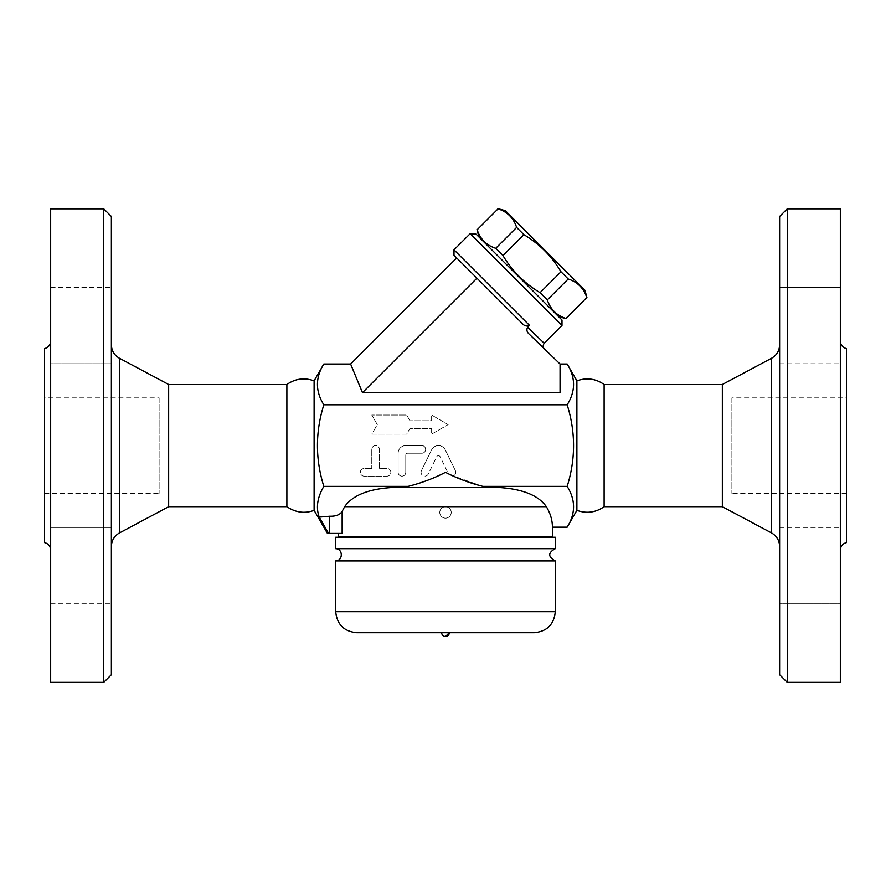 <?xml version="1.0" encoding="UTF-8"?>
<svg xmlns="http://www.w3.org/2000/svg" width="891" height="891" viewBox="0 0 891 891"><rect width="100%" height="100%" fill="white"/><g stroke="black" fill="none" stroke-linecap="round" stroke-linejoin="round"><path stroke-width="0.67" stroke-dasharray="4.46 3.34" d="M44.55 397.865L44.55 493.324L44.55 397.865L159.11 397.865L159.11 493.324L159.11 397.865M44.55 348.604L44.55 542.586M50.664 341.119L50.664 550.07L50.664 341.119M50.664 208.839L50.664 682.339M50.664 527.427L50.664 603.797L50.664 527.427L50.664 603.797L50.664 527.427L111.375 527.427L111.375 603.797L111.375 527.427L111.375 603.797L111.375 527.427L50.664 527.427M50.664 325.571L50.664 287.381L50.664 325.571M50.664 363.762L50.664 287.381L50.664 363.762L111.375 363.762L111.375 287.381L111.375 363.762L111.375 287.381L111.375 363.762L50.664 363.762M103.735 682.339L103.735 208.839M111.375 216.48L111.375 674.71M111.375 546.406L111.375 344.784L111.375 546.406M168.655 384.5L168.655 506.689M286.88 384.5L286.88 506.689M314.111 510.343L314.111 380.847M329.592 533.419L329.592 516.234C335.862 516.412 340.05 514.786 342.144 511.367L342.144 533.419L328.612 533.419L319.234 517.125C315.804 507.692 317.33 497.445 323.823 486.375C315.325 459.188 315.325 432.001 323.823 404.804C315.325 391.216 315.325 377.617 323.823 364.018M567.177 364.018C575.675 377.617 575.675 391.216 567.177 404.804C575.675 432.001 575.675 459.188 567.177 486.375L482.911 486.375L453.285 475.905A3.82 3.82 0 0 0 455.401 470.648L445.277 449.888A7.64 7.64 0 0 0 431.556 449.888L421.432 470.648A3.82 3.82 0 0 0 423.192 475.749A3.82 3.82 0 0 0 428.293 474.001L436.701 456.749A1.905 1.905 0 0 1 440.132 456.749L448.373 473.656L445.5 472.319C433.772 478.378 421.298 483.056 408.089 486.375L323.823 486.375M567.177 404.804L323.823 404.804M409.971 420.775L406.664 415.039L371.781 415.039L377.294 424.595L371.781 434.14L406.664 434.14L409.971 428.404L431.623 428.404L431.623 434.14L448.151 424.595L431.623 415.039L431.623 420.775L409.971 420.775L431.623 420.775L431.623 415.039L448.151 424.595L431.623 434.14L431.623 428.404L409.971 428.404L406.664 434.14L371.781 434.14L377.294 424.595L371.781 415.039L406.664 415.039L409.971 420.775M371.781 468.499L364.141 468.499A3.82 3.82 0 0 0 360.332 472.319A3.82 3.82 0 0 0 364.141 476.139L387.062 476.139A3.82 3.82 0 0 0 390.871 472.319A3.82 3.82 0 0 0 387.062 468.499L379.421 468.499L379.421 449.409A3.82 3.82 0 0 0 375.601 445.589A3.82 3.82 0 0 0 371.781 449.409L371.781 468.499L371.781 449.409A3.82 3.82 0 0 1 375.601 445.589A3.82 3.82 0 0 1 379.421 449.409L379.421 468.499L387.062 468.499A3.82 3.82 0 0 1 390.871 472.319A3.82 3.82 0 0 1 387.062 476.139L364.141 476.139A3.82 3.82 0 0 1 360.332 472.319A3.82 3.82 0 0 1 364.141 468.499L371.781 468.499M421.811 445.589L405.773 445.589A7.64 7.64 0 0 0 398.132 453.229L398.132 472.319A3.82 3.82 0 0 0 401.952 476.139A3.82 3.82 0 0 0 405.773 472.319L405.773 455.134A1.905 1.905 0 0 1 407.677 453.229L421.811 453.229A3.82 3.82 0 0 0 425.62 449.409A3.82 3.82 0 0 0 421.811 445.589A3.82 3.82 0 0 1 425.62 449.409A3.82 3.82 0 0 1 421.811 453.229L407.677 453.229A1.905 1.905 0 0 0 405.773 455.134L405.773 472.319A3.82 3.82 0 0 1 401.952 476.139A3.82 3.82 0 0 1 398.132 472.319L398.132 453.229A7.64 7.64 0 0 1 405.773 445.589L421.811 445.589M421.432 470.648L431.556 449.888A7.64 7.64 0 0 1 445.277 449.888L455.401 470.648A3.82 3.82 0 0 1 453.285 475.905L448.373 473.656L440.132 456.749A1.905 1.905 0 0 0 436.701 456.749L428.293 474.001A3.82 3.82 0 0 1 423.192 475.749A3.82 3.82 0 0 1 421.432 470.648M453.285 475.905L448.373 473.656M350.608 364.018L362.47 392.664L560.06 392.664L560.06 364.018L560.06 392.664L560.06 364.018L529.031 333.969C549.045 353.359 549.045 353.359 529.031 333.969C526.737 331.597 526.269 329.347 527.617 327.231L544.189 343.247M527.617 327.231L529.499 325.349C526.893 326.585 524.532 326.028 522.416 323.656L456.693 257.933M561.998 325.438L470.192 233.631M475.594 233.631L561.998 320.036M558.624 316.661L478.968 237.006L558.624 316.661M566.075 318.655L565.874 318.466C556.552 315.414 550.371 309.233 547.319 299.899L540.08 292.671C524.565 283.427 512.191 271.053 502.958 255.55L495.73 248.311C486.397 245.259 480.216 239.078 477.164 229.744L476.975 229.555M497.869 208.661L498.069 208.85C507.391 211.902 513.572 218.083 516.624 227.417L523.863 234.645C539.367 243.878 551.741 256.252 560.985 271.766L568.213 279.006C577.546 282.046 583.728 288.239 586.779 297.561L586.969 297.761M477.164 229.744L498.069 208.85M584.975 290.31L505.32 210.655M495.73 248.311L516.624 227.417M502.958 255.55L523.863 234.645M540.08 292.671L560.985 271.766M547.319 299.899L568.213 279.006M565.874 318.466L586.779 297.561M362.47 392.664L476.941 278.181M576.889 380.847L576.889 510.343M567.177 486.375C575.675 499.974 575.675 513.572 567.177 527.16M604.12 384.5L604.12 506.689M722.345 384.5L722.345 506.689M779.625 546.406L779.625 344.784L779.625 546.406M779.625 674.71L779.625 216.48M779.625 565.618L779.625 527.427L779.625 565.618M779.625 287.381L779.625 363.762L779.625 287.381L779.625 363.762L779.625 287.381L840.336 287.381L840.336 363.762L840.336 287.381L840.336 363.762L840.336 287.381L779.625 287.381M779.625 603.797L779.625 527.427L779.625 603.797L840.336 603.797L840.336 527.427L840.336 603.797L840.336 527.427L840.336 603.797L779.625 603.797M787.265 208.839L787.265 682.339M840.336 208.839L840.336 682.339M840.336 341.119L840.336 550.07L840.336 341.119M846.45 348.604L846.45 542.586M846.45 397.865L846.45 493.324L846.45 397.865L731.89 397.865L731.89 493.324L731.89 397.865M552.42 527.16C552.398 520.144 550.382 513.316 546.372 506.689L539.244 499.305L529.12 493.659M525.712 492.311L510.677 488.457L482.911 486.375M552.42 536.861L338.58 536.861M329.592 516.234L319.234 517.125M408.089 486.375L390.57 487.6C367.693 489.259 352.379 495.619 344.628 506.689L445.5 506.689A5.725 5.725 0 0 1 451.225 512.414A5.725 5.725 0 0 1 445.5 518.15A5.725 5.725 0 0 1 439.775 512.414A5.725 5.725 0 0 1 445.5 506.689A5.725 5.725 0 0 1 451.225 512.414A5.725 5.725 0 0 1 445.5 518.15A5.725 5.725 0 0 1 439.775 512.414A5.725 5.725 0 0 1 445.5 506.689A5.725 5.725 0 0 1 451.225 512.414A5.725 5.725 0 0 1 445.5 518.15A5.725 5.725 0 0 1 439.775 512.414A5.725 5.725 0 0 1 445.5 506.689L546.372 506.689M390.57 487.6L497.323 487.6M521.87 536.861L369.13 536.861L521.87 536.861M521.87 537.24L369.13 537.24L521.87 537.24M555.282 537.24L335.718 537.24M555.282 548.689L335.718 548.689M555.282 560.918L335.718 560.918M445.5 632.699L441.68 632.699L445.5 632.699M119.461 358.26L119.461 532.929M453.987 249.836L529.499 325.349M771.539 532.929L771.539 358.26M555.282 611.705L335.718 611.705M44.55 493.324L159.11 493.324M50.664 603.797L111.375 603.797L50.664 603.797M50.664 287.381L111.375 287.381L50.664 287.381M529.031 333.969L544.234 348.693L529.031 333.969M779.625 527.427L840.336 527.427L779.625 527.427M779.625 363.762L840.336 363.762L779.625 363.762M846.45 493.324L731.89 493.324"/><path stroke-width="1.34" d="M50.664 550.07C50.386 546.127 48.348 543.644 44.55 542.586L44.55 348.604C48.337 347.535 50.375 345.04 50.664 341.119M50.664 682.339L50.664 208.839L103.735 208.839L103.735 682.339L50.664 682.339M103.735 682.339L111.375 674.71L111.375 216.48L103.735 208.839M111.375 546.406C111.609 540.436 114.304 535.937 119.461 532.929L168.655 506.689L168.655 384.5L119.461 358.26C114.282 355.253 111.587 350.764 111.375 344.784M168.655 506.689L286.88 506.689L286.88 384.5L168.655 384.5M286.88 384.5C295.333 378.608 304.41 377.394 314.111 380.847L314.111 510.343L327.431 533.419L328.612 533.419L327.431 533.419M286.88 506.689C295.678 512.592 304.755 513.806 314.111 510.343M604.12 506.689L604.12 384.5L722.345 384.5L722.345 506.689L604.12 506.689C595.667 512.57 586.59 513.784 576.889 510.343L567.177 527.16C575.675 513.572 575.675 499.974 567.177 486.375C575.675 459.188 575.675 432.001 567.177 404.804C575.675 391.216 575.675 377.617 567.177 364.018L560.06 364.018L560.06 392.664L362.47 392.664L350.608 364.018L323.823 364.018C315.325 377.617 315.325 391.216 323.823 404.804C315.325 432.001 315.325 459.188 323.823 486.375C317.33 497.445 315.804 507.692 319.234 517.125L328.612 533.419L329.592 533.419L329.592 516.234C335.862 516.412 340.05 514.786 342.144 511.367L344.628 506.689L342.144 511.367L342.144 533.419L329.592 533.419M544.223 348.693C542.808 347.379 542.797 345.563 544.189 343.247L527.617 327.231C526.358 329.67 526.826 331.92 529.031 333.969L560.06 364.018M527.617 327.231L529.499 325.349L453.987 249.836L470.192 233.631L561.998 325.438L544.189 343.247M561.998 325.438L561.998 320.036L476.206 234.244L470.192 233.631M558.624 316.661L566.075 318.655L586.779 297.561C583.728 288.239 577.546 282.046 568.213 279.006L560.985 271.766C551.741 256.252 539.367 243.878 523.863 234.645L516.624 227.417C513.572 218.083 507.391 211.902 498.069 208.85L477.164 229.744C480.216 239.078 486.397 245.259 495.73 248.311L502.958 255.55C512.191 271.053 524.565 283.427 540.08 292.671L547.319 299.899C550.371 309.233 556.552 315.414 565.874 318.466L566.075 318.655M477.164 229.744L498.069 208.85M497.869 208.661L505.32 210.655L584.975 290.31L586.969 297.761M565.874 318.466L586.779 297.561M547.319 299.899L568.213 279.006M540.08 292.671L560.985 271.766M502.958 255.55L523.863 234.645M495.73 248.311L516.624 227.417M350.608 364.018L456.693 257.933L453.987 255.238L522.416 323.656C524.532 326.028 526.893 326.585 529.499 325.349M362.47 392.664L476.941 278.181M567.177 404.804L323.823 404.804M576.889 510.343L576.889 380.847L567.177 364.018M722.345 506.689L771.539 532.929C776.696 535.937 779.391 540.436 779.625 546.406M779.625 216.48L779.625 674.71L787.265 682.339L787.265 208.839L779.625 216.48M787.265 682.339L840.336 682.339L840.336 208.839L787.265 208.839M840.336 550.07C840.614 546.127 842.652 543.644 846.45 542.586L846.45 348.604C842.663 347.535 840.625 345.04 840.336 341.119M546.372 506.689L344.628 506.689C352.379 495.619 367.693 489.259 390.57 487.6L500.43 487.6C523.307 489.259 538.621 495.619 546.372 506.689C550.382 513.316 552.398 520.144 552.42 527.16L567.177 527.16M529.12 493.659L525.712 492.311M338.58 533.419L338.58 536.861L552.42 536.861L552.42 527.16M319.234 517.125L329.592 516.234M390.57 487.6L408.089 486.375L323.823 486.375M500.43 487.6L497.323 487.6L500.43 487.6M408.089 486.375C421.298 483.056 433.772 478.367 445.5 472.319C457.228 478.378 469.702 483.056 482.911 486.375L497.323 487.6M335.718 537.24L555.282 537.24L555.282 548.689C547.876 552.754 547.876 556.83 555.282 560.918L335.718 560.918C343.202 560.74 343.068 548.823 335.718 548.689L335.718 537.24M335.718 548.689L555.282 548.689M356.723 632.699L534.277 632.699L356.723 632.699C343.959 631.463 336.965 624.457 335.718 611.705L335.718 560.918M449.32 632.699L445.5 636.519A3.82 3.82 0 0 0 449.32 632.699M567.177 486.375L482.911 486.375M119.461 532.929L119.461 358.26M722.345 384.5L771.539 358.26L771.539 532.929M335.718 611.705L555.282 611.705L555.282 560.918M314.111 380.847L323.823 364.018M478.968 237.006L476.975 229.555M453.987 249.836L453.987 255.238M576.889 380.847C586.59 377.394 595.667 378.608 604.12 384.5M771.539 358.26C776.718 355.253 779.413 350.764 779.625 344.784M555.282 611.705C554.035 624.457 547.041 631.452 534.277 632.699M441.68 632.699A3.82 3.82 0 0 0 445.5 636.519"/></g></svg>
